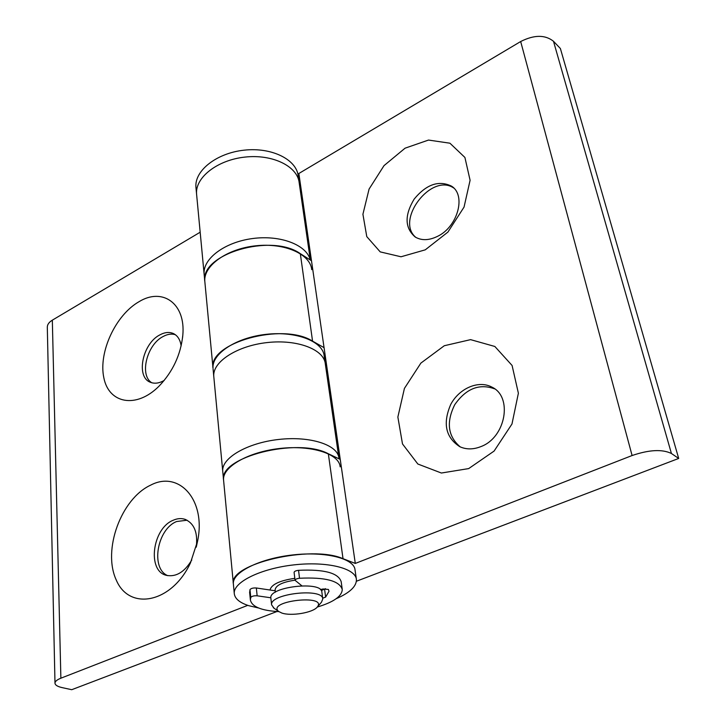 <?xml version="1.0" encoding="UTF-8"?>
<svg xmlns="http://www.w3.org/2000/svg" width="726" height="726" viewBox="0 0 726 726"><rect width="100%" height="100%" fill="white"/><g stroke="black" fill="none" stroke-linecap="round" stroke-linejoin="round"><path stroke-width="1.09" d="M468.687 468.588L494.088 451.082L511.975 424.002L518.382 393.22L512.093 365.477L494.851 346.474L470.593 339.641L444.294 345.73L420.871 363.109L404.427 388.392L397.866 417.042L402.494 443.94L417.84 464.014L441.381 473.025L468.687 468.588M481.057 446.535C505.859 437.397 512.955 396.632 491.856 387.094C478.579 379.916 459.249 388.301 450.755 404.4C442.57 423.358 445.601 437.469 459.867 446.735C466.401 449.657 473.47 449.594 481.057 446.535M494.651 388.864C479.332 383.283 466.028 388.555 454.739 404.691C446.054 422.314 447.888 436.38 460.239 446.898M425.264 249.835L447.915 232.084L464.041 207.101L470.094 180.293L464.912 157.451L449.92 143.204L428.512 140.064L405.081 148.177L384.018 165.628L369.08 189.069L362.918 214.252L366.775 236.612L380.215 251.886L401.024 256.777L425.264 249.835M437.805 236.213C457.879 226.548 466.328 195.013 451.463 186.119C438.785 180.03 426.353 184.35 414.174 199.087C404.409 215.323 404.754 227.964 415.208 237.021C421.652 240.769 429.175 240.506 437.805 236.213M453.75 188.025C431.335 172.507 394.962 220.386 415.88 237.42M356.402 581.245L678.692 458.451L560.39 48.524L553.493 41.291C545.108 34.639 534.164 34.721 520.678 41.527L298.858 173.496L355.295 563.43L343.026 558.684C311.182 544.518 228.572 563.939 233.355 583.768L233.409 584.385M678.692 458.451L671.423 453.496C662.266 449.049 649.162 449.721 632.101 455.529L355.295 563.43M325.166 362.891L324.168 355.949C323.016 341.411 296.308 330.92 266.242 334.332C236.159 337.563 211.665 353.725 213.017 368.264C208.053 342.926 282.704 321.972 312.561 341.138L324.059 347.654M312.561 341.138L300.319 253.664L311.481 260.761M343.026 558.684L328.334 453.759C297.424 437.025 218.671 457.271 223.554 479.931L222.719 471.12C221.503 457.97 247.312 442.878 278.82 439.448C310.311 435.845 337.998 444.947 338.906 458.115C337.998 444.947 310.311 435.845 278.82 439.448C247.312 442.878 221.503 457.97 222.719 471.12L222.791 471.827M328.334 453.759L340.24 459.413M300.319 253.664C271.306 232.828 199.813 254.209 204.814 281.379L204.115 273.974C202.745 258.737 224.688 242.139 252.612 238.536C280.508 234.752 306.799 244.98 310.238 259.972C306.799 244.98 280.508 234.752 252.612 238.536C224.688 242.139 202.745 258.737 204.115 273.974L204.197 274.818M326.219 370.169L327.245 369.67M139.011 301.707C115.643 314.984 98.355 352.183 103.818 377.683C108.728 403.611 136.37 409.019 159.094 386.105C172.861 371.621 180.765 354.66 182.807 335.221C185.82 303.414 162.461 287.187 139.011 301.707M181.137 345.921C180.248 339.723 177.634 335.584 173.296 333.506C169.24 331.782 164.766 332.245 159.865 334.886C142.432 343.534 135.581 377.239 150.527 382.321C154.656 383.927 159.23 383.292 164.23 380.415M175.329 334.695C171.545 333.543 167.47 334.151 163.096 336.519C146.879 344.587 139.201 375.269 151.761 382.747M150.663 485.14C121.178 498.68 102.284 550.027 116.269 580.047C129.328 611.274 171.763 603.125 190.466 562.886L197.672 540.752C206.111 499.642 178.805 470.185 150.663 485.14M196.229 547.177C198.026 532.594 194.232 523.292 184.867 519.272C181.164 518.119 177.271 518.446 173.205 520.252C152.406 528.283 146.806 571.081 166.454 575.364C176.109 577.197 184.558 572.061 191.791 559.964M187.099 520.215L176.663 521.513C157.115 529.082 150.327 568.576 167.751 575.664M276.878 611.537L71.729 689.7L62.118 687.613C57.508 686.569 55.131 685.081 54.985 683.139C55.049 681.396 57.018 679.745 60.875 678.202L247.757 605.348M54.985 683.139L47.308 327.154C47.344 324.522 49.014 322.199 52.326 320.166L200.176 232.211M196.655 194.931L196.574 194.051C195.058 177.552 217.337 159.974 245.025 157.079C272.695 153.966 297.678 166.408 299.203 182.879C297.678 166.408 272.695 153.966 245.025 157.079C217.337 159.974 195.058 177.552 196.574 194.051L196.655 194.931M213.09 369.044L213.771 376.322C212.437 361.884 237.03 345.803 267.222 342.563C297.397 339.124 324.186 349.515 325.321 363.953C324.186 349.515 297.397 339.124 267.222 342.563C237.03 345.803 212.437 361.884 213.771 376.322L222.719 471.12M340.167 466.863C339.287 453.823 311.508 444.847 279.9 448.468C248.274 451.908 222.338 466.909 223.554 479.931L233.355 583.768C232.284 572.351 259.572 558.612 292.642 554.954C325.702 551.152 354.451 558.539 355.041 569.992L356.312 578.767M311.717 269.636C310.374 254.073 284.51 242.548 255.643 245.815C226.757 248.864 203.38 265.798 204.814 281.379L213.017 368.264M294.801 578.323C279.655 580.582 271.388 584.475 269.999 590.02C271.388 584.475 279.655 580.582 294.801 578.323M336.174 598.714C349.769 592.788 356.52 586.417 356.43 579.602C355.858 568.304 327.018 561.071 293.83 564.892C260.625 568.567 233.209 582.179 234.262 593.441C234.77 598.632 239.616 602.725 248.8 605.693L258.52 607.98M299.021 181.663L298.223 176.1C296.689 159.566 271.769 147.06 244.199 150.164C216.602 153.041 194.405 170.674 195.929 187.226L196.011 188.116M274.02 608.179L271.597 604.831C269.446 593.65 323.324 587.552 322.761 599.032L321.482 602.199L317.271 607.054C328.025 593.95 266.197 600.956 278.612 611.446L281.842 613.043C291.208 616.374 312.942 612.717 317.271 607.054C333.57 602.144 341.901 596.291 342.264 589.512C339.55 580.8 325.302 577.052 299.52 578.25C296.78 578.586 295.282 579.266 295.037 580.283L301.78 585.746M275.127 589.948L275.1 589.721C275.998 585.201 282.641 582.025 295.028 580.174M270.88 598.278L270.852 597.997C268.693 586.699 322.417 580.618 321.881 592.216L322.725 598.723M275.218 590.792L256.342 587.987C253.174 587.797 251.051 588.341 249.98 589.621L249.644 592.625M342.182 588.922L341.193 581.771C338.47 572.959 324.259 569.139 298.558 570.318C295.818 570.645 294.329 571.335 294.094 572.36L295.037 580.283M270.843 597.788L257.149 595.81C253.973 595.619 251.849 596.164 250.769 597.425L250.379 599.93C251.813 606.736 261.315 610.639 278.866 611.637M325.466 588.668L321.291 590.583M320.42 589.594L323.043 588.977L328.424 589.467L329.014 591.291L325.62 597.108L322.653 598.206M632.101 455.529L520.678 41.527M671.423 453.496L553.493 41.291M52.326 320.166L60.875 678.202M298.558 570.318L299.52 578.25M249.98 589.621L250.769 597.425M324.613 589.421L325.62 597.108M256.342 587.987L257.149 595.81M494.415 388.691L491.856 387.094M453.215 187.517L451.463 186.119M182.589 337.454L182.807 335.221M174.258 333.996L173.296 333.506M196.347 546.723L197.672 540.752M185.947 519.671L184.867 519.272M195.929 187.226L204.115 273.974M299.203 182.879L310.329 260.026M325.321 363.953L338.77 457.144M339.006 458.832L338.906 458.115M234.262 593.441L233.355 583.768M278.612 611.446L273.303 607.671M275.372 592.198L275.1 589.721M271.597 604.831L270.852 597.997M249.599 592.153L250.379 599.93"/></g></svg>
